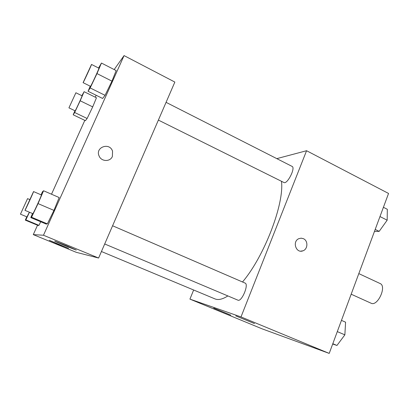 <?xml version="1.0" encoding="UTF-8"?>
<svg xmlns="http://www.w3.org/2000/svg" width="409" height="409" viewBox="0 0 409 409"><rect width="100%" height="100%" fill="white"/><g stroke="black" fill="none" stroke-linecap="round" stroke-linejoin="round"><path stroke-width="0.61" d="M351.173 294.204L371.055 303.207C377.599 306.827 387.103 286.136 380.094 283.529L358.811 273.606M276.801 158.636L306.571 150.722L388.55 193.452L329.209 353.402L262.159 328.862L189.924 299.117L193.646 290.001M300.717 251.152L302.885 250.84C307.926 249.291 308.294 240.696 303.406 238.687C308.294 240.696 307.926 249.291 302.885 250.84C296.085 253.662 291.99 241.489 298.815 238.677L301.116 238.166L303.412 238.687L301.203 238.166M306.571 150.722L241.003 316.924L329.209 353.402M235.794 315.901L254.495 323.585L235.794 315.901M213.738 308.135L230.814 315.15L213.738 308.135M241.003 316.924L189.924 299.117M104.704 243.974L237.9 300.16C241.612 302.256 249.163 284.296 245.088 283.094L112.593 225.768M158.38 120.088L283.882 182.491C287.22 184.715 295.855 167.787 292.077 166.397L166.069 102.342M101.437 251.515L214.899 298.872C218.258 300.283 222.578 299.301 227.864 295.927M242.511 281.98C264.388 256.32 284.444 203.595 281.474 181.294M76.309 252.333L98.605 258.038L43.477 235.241L33.287 234.613L76.309 252.333M114.177 69.561L124.065 55.598L174.853 82.071L98.605 258.038M66.866 245.901L76.309 250.078C73.615 249.25 53.196 240.789 54.75 241.141L66.866 245.901M58.093 244.168L49.325 240.334L68.589 248.329L58.093 244.168M92.71 106.887L96.452 97.782L92.71 106.887L87.122 118.487L92.71 106.887L80.184 100.778L74.653 112.495L73.196 114.801L74.944 110.752M85.435 120.665L87.122 118.487L85.435 120.665L73.196 114.801M111.948 81.146L116.166 70.578L111.948 81.146L105.057 95.328L111.948 81.146L96.984 73.584L90.169 87.94L88.063 91.273L90.225 86.197M102.623 98.467L105.057 95.328L102.623 98.467L88.063 91.273M53.947 210.4L59.172 197.547L53.947 210.4L47.357 223.866L53.947 210.4L38.052 203.6L31.554 217.23L30.777 217.593L32.526 213.524M46.212 224.071L47.357 223.866L46.212 224.071L30.777 217.593M33.287 234.613L37.521 225.231M51.514 194.214L84.821 120.369M95.271 97.199L96.146 95.266M124.065 55.598L43.477 235.241M38.952 225.359L40.695 221.755L38.952 225.359L38.165 225.497L38.952 225.359L25.849 219.889L25.317 220.139L26.764 216.816M112.383 156.448C110.277 161.923 101.498 161.77 99.177 156.156C94.76 147.317 109.586 141.882 112.547 151.166L112.383 156.448L112.541 151.172C109.586 141.887 94.76 147.317 99.172 156.156M81.856 95.691L84.106 91.693L80.184 100.778M68.932 107.853L75.144 110.844C75.21 111.381 82.531 95.532 82.086 95.803L75.89 92.761L68.932 107.853L75.89 92.761M74.653 112.495L87.122 118.487M84.106 91.693L96.452 97.782M98.579 68.027L101.452 63.052L96.984 73.584M83.099 82.654L90.501 86.335C90.634 87.035 99.51 67.909 98.917 68.201L91.519 64.438L83.099 82.654C83.093 83.288 91.974 64.075 91.519 64.438M90.169 87.94L105.057 95.328M101.452 63.052L116.166 70.578M29.474 212.235L25.849 219.889M20.45 214.168L27.556 198.626L20.45 214.168L26.984 216.908L29.371 212.194M25.317 220.139L38.165 225.497M41.043 194.812L42.5 191.739L43.559 190.752L38.052 203.6M24.969 210.338L32.848 213.662C33.027 214.331 42.02 194.602 41.375 194.955L33.548 191.57L24.969 210.338C24.995 210.947 34.044 191.151 33.548 191.57M31.554 217.23L47.357 223.866M43.559 190.752L59.172 197.547M383.412 207.302L387.328 209.306L387.17 220.19L379.163 231.382L374.475 231.397M379.976 216.555L387.17 220.19M375.206 229.418L379.163 231.382M341.459 320.385L345.579 322.18L344.864 334.848L336.965 345.457L332.686 344.025M337.292 331.607L344.864 334.848M332.803 343.708L336.965 345.457M27.556 198.626L29.673 199.531"/></g></svg>
